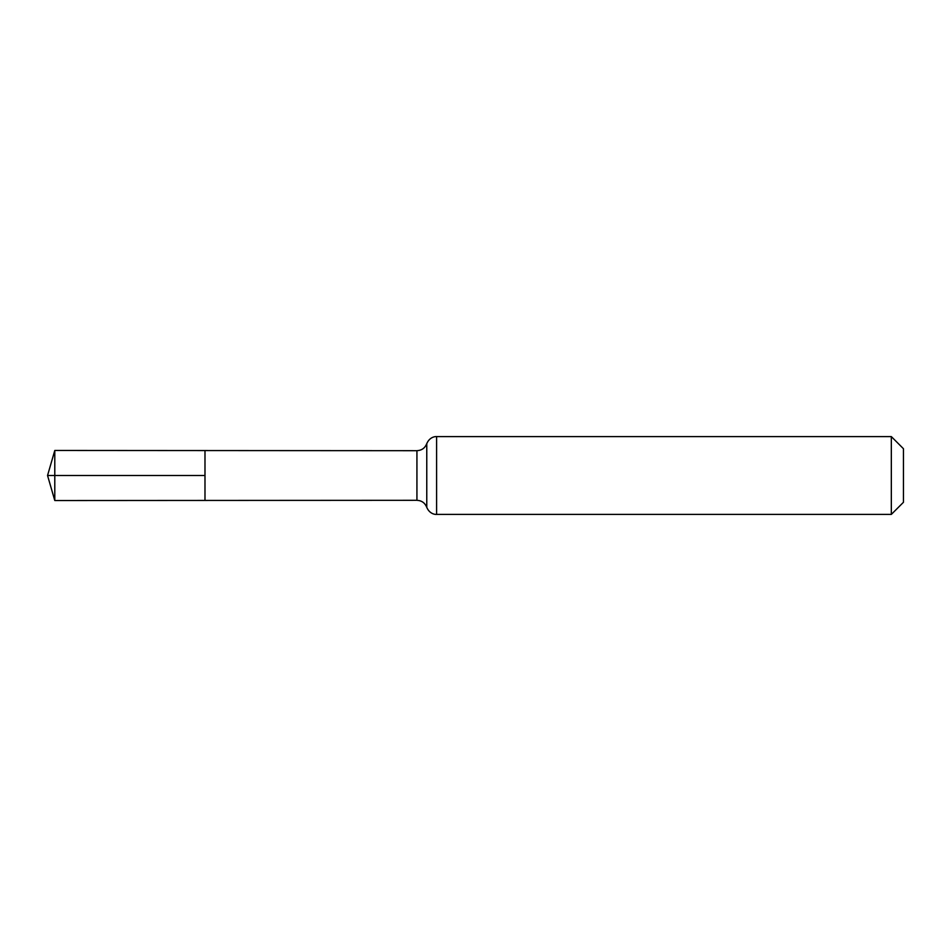 <?xml version="1.0" encoding="UTF-8"?>
<svg xmlns="http://www.w3.org/2000/svg" width="951" height="951" viewBox="0 0 951 951"><rect width="100%" height="100%" fill="white"/><g stroke="black" fill="none" stroke-linecap="round" stroke-linejoin="round"><path stroke-width="0.71" stroke-dasharray="4.75 3.57" d="M204.988 450.56L204.988 500.44L204.988 450.56M903.45 448.717L903.45 502.283M891.325 436.592L891.325 514.408M54.789 450.465L54.789 500.535M54.789 475.5L204.988 475.5M416.93 450.691L416.93 500.309M436.592 436.592L436.592 514.408M426.773 443.641L426.773 507.358"/><path stroke-width="1.43" d="M204.988 475.5L204.988 450.56L54.789 450.465L54.789 500.535L204.988 500.44L204.988 450.56L416.93 450.691L416.93 500.309L204.988 500.44L204.988 475.5M891.325 436.592L891.325 514.408L903.45 502.283L903.45 448.717L891.325 436.592L436.592 436.592C434.94 436.366 429.46 437.258 426.773 443.641C425.002 448.087 421.721 450.441 416.93 450.691M54.789 500.535L47.55 475.5L204.988 475.5L54.789 475.5M891.325 514.408L436.592 514.408L436.592 436.592M436.592 514.408C434.94 514.634 429.46 513.742 426.773 507.358L426.773 443.641M426.773 507.358C425.002 502.913 421.721 500.559 416.93 500.309M47.55 475.5L54.789 450.465"/></g></svg>

